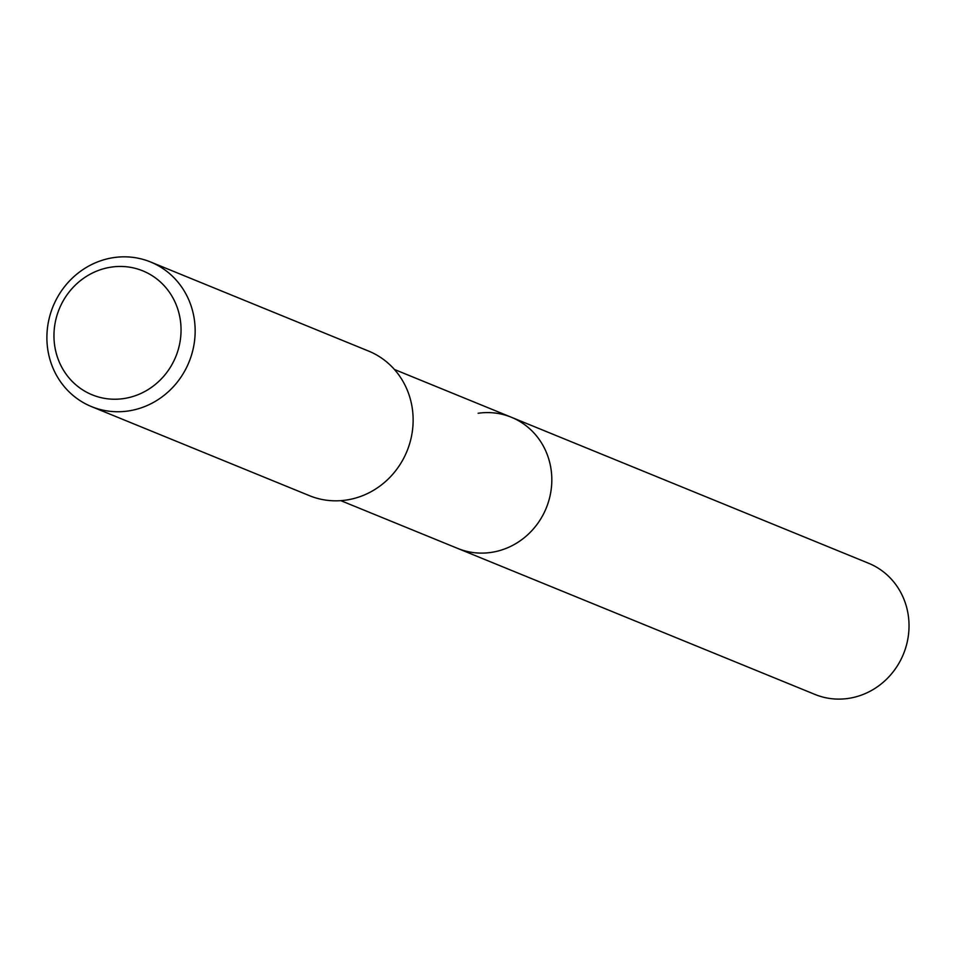 <?xml version="1.0" encoding="UTF-8"?>
<svg xmlns="http://www.w3.org/2000/svg" width="956" height="956" viewBox="0 0 956 956"><rect width="100%" height="100%" fill="white"/><g stroke="black" fill="none" stroke-linecap="round" stroke-linejoin="round"><path stroke-width="1.43" d="M340.814 500.657L814.978 694.438A70.852 66.621 -67.8 0 0 848.235 698.43A70.852 66.621 -67.8 0 0 908.2 636.827A70.852 66.621 -67.8 0 0 868.586 563.251L511.364 417.258A70.852 66.621 112.2 0 1 550.991 490.834A70.852 66.621 112.2 0 1 491.014 552.437A70.852 66.621 112.2 0 1 457.757 548.445A70.852 66.621 -67.8 0 0 491.014 552.437A70.852 66.621 -67.8 0 0 550.991 490.834A70.852 66.621 -67.8 0 0 511.364 417.258A70.852 66.621 112.2 0 0 478.108 413.267M91.465 406.587L309.457 495.674A78.105 73.445 -67.8 0 0 346.12 500.084A78.105 73.445 -67.8 0 0 412.227 432.16A78.105 73.445 -67.8 0 0 368.562 351.067L150.57 261.98A78.105 73.445 112.2 0 1 194.247 343.073A78.105 73.445 112.2 0 1 128.14 410.996A78.105 73.445 112.2 0 1 91.465 406.587A78.105 73.445 112.2 0 1 47.8 325.482A78.105 73.445 112.2 0 1 113.907 257.57A78.105 73.445 112.2 0 1 150.57 261.98M123.599 398.592A66.956 62.953 112.2 0 1 54.253 342.057A66.956 62.953 112.2 0 1 111.41 267.094A66.956 62.953 112.2 0 1 180.756 323.63A66.956 62.953 112.2 0 1 123.599 398.592M394.422 369.47L511.364 417.258"/></g></svg>
